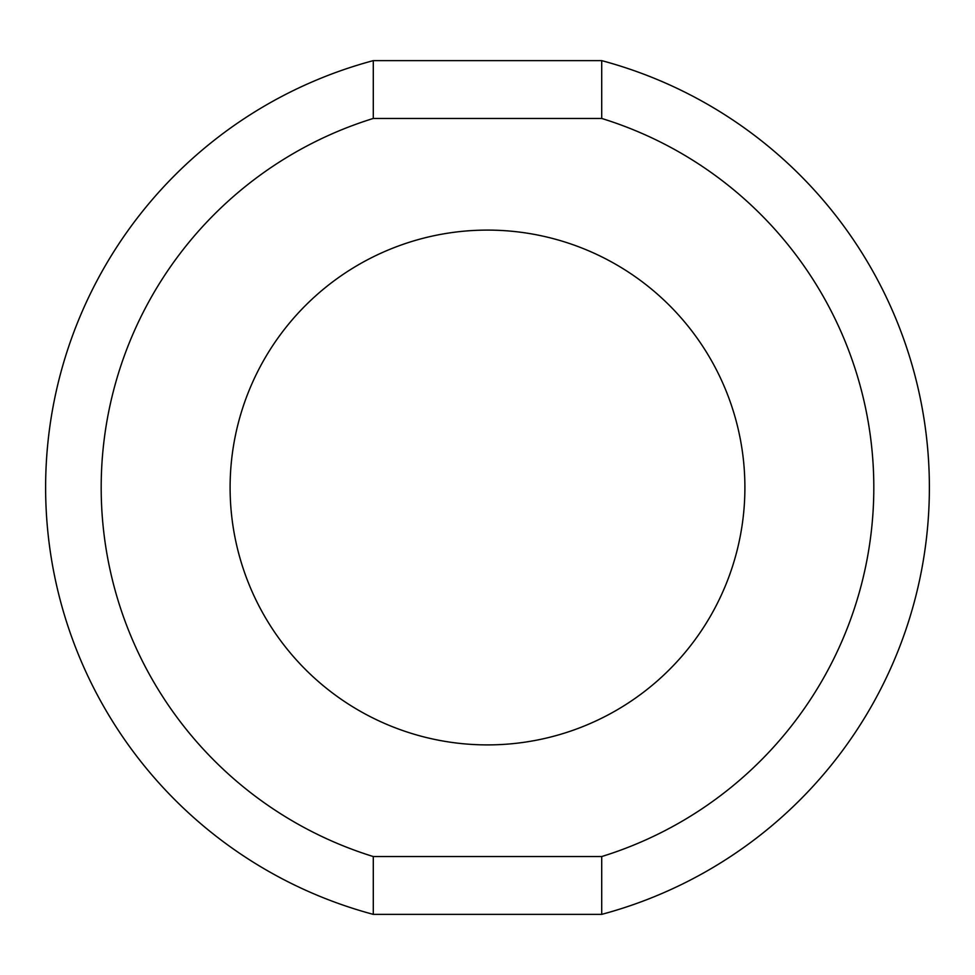 <?xml version="1.0" encoding="UTF-8"?>
<svg xmlns="http://www.w3.org/2000/svg" width="975" height="975" viewBox="0 0 975 975"><rect width="100%" height="100%" fill="white"/><g stroke="black" fill="none" stroke-linecap="round" stroke-linejoin="round"><path stroke-width="1.46" d="M601.709 856.55A386.319 386.319 0 0 0 601.709 118.45L601.709 60.633A441.882 441.882 0 0 1 601.709 914.367L601.709 856.55L373.291 856.55A386.319 386.319 0 0 1 373.291 118.45L373.291 60.633L601.709 60.633M373.291 118.45L601.709 118.45M230.1 487.5A257.4 257.4 0 0 0 487.5 744.9A257.4 257.4 0 0 0 744.9 487.5A257.4 257.4 0 0 0 487.5 230.1A257.4 257.4 0 0 0 230.1 487.5M373.291 60.633A441.882 441.882 0 0 0 373.291 914.367L373.291 856.55M373.291 914.367L601.709 914.367"/></g></svg>
